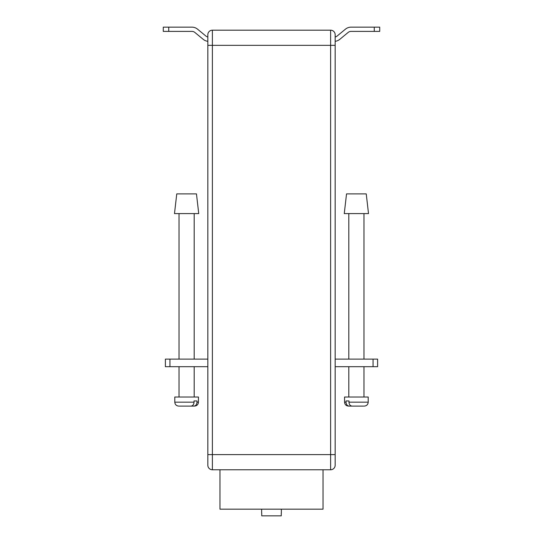 <?xml version="1.0" encoding="UTF-8"?>
<svg xmlns="http://www.w3.org/2000/svg" width="543" height="543" viewBox="0 0 543 543"><rect width="100%" height="100%" fill="white"/><g stroke="black" fill="none" stroke-linecap="round" stroke-linejoin="round"><path stroke-width="0.81" d="M219.963 469.77L219.963 509.178L323.037 509.178L323.037 469.77M330.619 469.77A4.548 4.548 0 0 0 335.167 465.222A4.548 4.548 0 0 1 330.619 469.77L212.381 469.77A4.548 4.548 0 0 1 207.833 465.222L207.833 34.732A4.548 4.548 0 0 1 212.381 30.184L330.619 30.184A4.548 4.548 0 0 1 335.167 34.732L335.167 465.222A4.548 4.548 0 0 1 330.619 469.77L330.619 45.34L212.381 45.34L212.381 454.613L335.167 454.613M212.381 469.77L212.381 454.613L207.833 454.613L207.833 465.222A4.548 4.548 0 0 0 212.381 469.77A4.548 4.548 0 0 1 207.833 465.222M212.381 30.184A4.548 4.548 0 0 0 207.833 34.732A4.548 4.548 0 0 1 212.381 30.184L212.381 45.34L207.833 45.34M330.619 30.184A4.548 4.548 0 0 1 335.167 34.732A4.548 4.548 0 0 0 330.619 30.184L330.619 45.34L335.167 45.34M374.27 27.15L379.727 27.15L379.727 31.392L374.27 31.392L374.27 27.15L351.056 27.15A8.79 8.79 0 0 0 345.463 29.159L337.108 36.048A4.853 4.853 0 0 1 335.167 37.019M335.167 41.329A9.095 9.095 0 0 0 339.809 39.32L348.158 32.431A4.548 4.548 0 0 1 351.056 31.392L374.27 31.392M188.129 27.15L191.944 27.15A8.79 8.79 0 0 1 197.537 29.159L205.892 36.048A4.853 4.853 0 0 0 207.833 37.019M207.833 41.329A9.095 9.095 0 0 1 203.191 39.32L194.842 32.431A4.548 4.548 0 0 0 191.944 31.392L168.73 31.392L168.73 27.15L191.944 27.15M354.871 27.15L351.056 27.15M348.158 32.431A4.548 4.548 0 0 1 351.056 31.392M194.842 32.431A4.548 4.548 0 0 0 191.944 31.392M168.73 27.15L163.273 27.15L163.273 31.392L168.73 31.392M281.355 513.121L281.355 509.178M261.645 513.121L261.645 509.178M261.74 513.121L261.74 515.85L281.26 515.85L281.26 513.121M169.939 359.113L169.939 366.695L165.391 366.695L165.391 359.113L207.833 359.113M335.167 359.113L377.609 359.113L377.609 366.695L377.609 359.113M169.939 366.695L207.833 366.695M335.167 366.695L373.061 366.695L373.061 359.113M377.609 366.695L373.061 366.695M366.24 193.892L368.514 213.596L344.262 213.596L346.536 193.892L366.24 193.892M348.959 402.166L348.959 400.951L346.034 400.951L346.034 402.166L344.561 402.166L344.561 397.008L368.208 397.008L368.208 402.166L348.959 402.166C349.156 404.589 350.194 405.899 352.068 406.103L363.627 406.103M363.002 406.103L356.663 406.103M353.181 406.103L349.142 406.103C347.276 405.906 346.237 404.589 346.034 402.166M349.794 406.103L349.142 406.103M196.464 193.892L176.76 193.892L174.486 213.596L198.738 213.596L196.464 193.892M194.041 402.166L194.041 400.951L196.966 400.951L196.966 402.166L198.439 402.166L198.439 397.008L174.792 397.008L174.792 402.166L194.041 402.166C193.844 404.589 192.806 405.899 190.932 406.103L179.373 406.103M179.998 406.103L186.337 406.103M193.206 406.103L193.858 406.103C195.724 405.906 196.763 404.589 196.966 402.166M189.819 406.103L193.858 406.103M348.81 213.596L348.81 359.113M348.81 366.695L348.81 397.008M363.966 213.596L363.966 359.113M363.966 366.695L363.966 397.008M344.561 402.166C344.798 404.555 346.108 405.872 348.504 406.103M368.208 402.166C367.978 404.555 366.661 405.872 364.265 406.103M179.034 213.596L179.034 359.113M179.034 366.695L179.034 397.008M194.19 213.596L194.19 359.113M194.19 366.695L194.19 397.008M198.439 402.166C198.202 404.555 196.892 405.872 194.496 406.103M174.792 402.166C175.022 404.555 176.339 405.872 178.735 406.103"/></g></svg>
